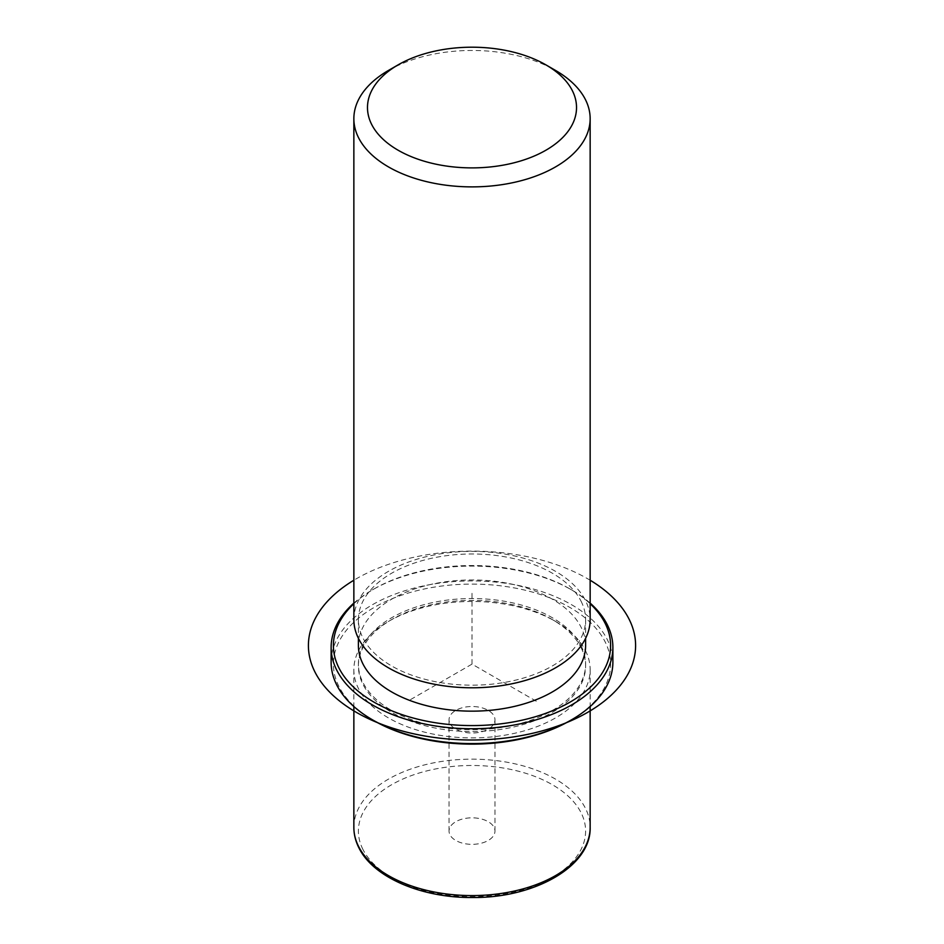 <?xml version="1.0" encoding="UTF-8"?>
<svg xmlns="http://www.w3.org/2000/svg" width="944" height="944" viewBox="0 0 944 944"><rect width="100%" height="100%" fill="white"/><g stroke="black" fill="none" stroke-linecap="round" stroke-linejoin="round"><path stroke-width="0.71" stroke-dasharray="4.72 3.54" d="M478.466 707.044A22.963 13.251 0 0 0 449.049 719.765A22.963 13.251 0 0 0 465.545 732.485A22.963 13.251 0 0 0 494.963 719.765A22.963 13.251 0 0 0 478.466 707.044M585.374 650.475A118.153 68.216 180 0 1 590.153 669.674A118.153 68.216 180 0 1 488.803 737.193A118.153 68.216 180 0 1 358.637 688.884A118.153 68.216 180 0 1 353.858 669.674A118.153 68.216 180 0 1 388.456 621.447A118.153 68.216 180 0 1 555.556 621.447A118.153 68.216 180 0 1 585.374 650.475M581.02 647.501A113.61 65.596 180 0 1 585.61 665.968A113.61 65.596 180 0 1 488.166 730.892A113.61 65.596 180 0 1 362.992 684.435A113.61 65.596 180 0 1 358.401 665.968A113.61 65.596 180 0 1 391.677 619.583A113.61 65.596 180 0 1 552.346 619.583A113.61 65.596 180 0 1 581.02 647.501M581.02 645.649A113.61 65.596 180 0 1 585.61 664.116A113.61 65.596 180 0 1 488.166 729.039A113.61 65.596 180 0 1 362.992 682.583A113.61 65.596 180 0 1 358.401 664.116A113.61 65.596 180 0 1 455.846 599.192A113.61 65.596 180 0 1 581.02 645.649M358.401 645.554A113.61 65.596 180 0 1 455.846 580.631A113.61 65.596 180 0 1 581.02 627.087A113.61 65.596 180 0 1 585.61 645.554M581.02 601.116A113.61 65.596 180 0 1 585.61 619.583A113.61 65.596 180 0 1 488.166 684.506A113.61 65.596 180 0 1 362.992 638.05A113.61 65.596 180 0 1 358.401 619.583A113.61 65.596 180 0 1 455.846 554.659A113.61 65.596 180 0 1 581.02 601.116M353.858 619.583A118.153 68.216 180 0 1 455.209 552.063A118.153 68.216 180 0 1 585.374 600.384A118.153 68.216 180 0 1 590.153 619.583M388.456 70.446A118.153 68.216 180 0 1 555.556 70.446M478.466 818.365A22.963 13.251 0 0 0 449.049 831.086A22.963 13.251 0 0 0 465.545 843.806A22.963 13.251 0 0 0 494.963 831.086A22.963 13.251 0 0 0 478.466 818.365M374.001 720.697A138.603 80.016 180 0 1 339.014 686.642A138.603 80.016 180 0 1 432.989 587.333A138.603 80.016 180 0 1 604.998 641.578A138.603 80.016 180 0 1 570.011 720.697M331.132 662.251A140.88 81.337 180 0 1 451.975 581.752A140.88 81.337 180 0 1 607.181 639.359A140.88 81.337 180 0 1 612.88 662.251M353.858 603.723A138.603 80.016 180 0 1 374.001 588.973A138.603 80.016 180 0 1 570.011 588.973A138.603 80.016 180 0 1 590.153 603.723M353.858 603.122A140.88 81.337 180 0 1 372.396 589.906A140.88 81.337 180 0 1 571.616 589.906A140.88 81.337 180 0 1 590.153 603.122M536.275 701.215L472.012 664.116L407.737 701.215M472.012 664.116L472.012 589.906M590.153 580.23A163.595 94.447 0 0 0 587.687 578.778A163.595 94.447 0 0 0 353.858 580.23M362.992 849.553A113.61 65.596 180 0 1 440.022 768.145A113.61 65.596 180 0 1 581.02 812.619A113.61 65.596 180 0 1 503.99 894.015A113.61 65.596 180 0 1 362.992 849.553M353.858 827.369A118.153 68.216 180 0 1 455.209 759.849A118.153 68.216 180 0 1 585.374 808.17A118.153 68.216 180 0 1 590.153 827.369M391.677 619.583L388.456 621.447M552.346 619.583L555.556 621.447M585.61 664.116L585.61 665.968M358.401 664.116L358.401 665.968M585.61 619.583L585.61 638.321M358.401 619.583L358.401 638.321M449.049 831.086L449.049 719.765M494.963 831.086L494.963 719.765M590.153 669.674L590.153 706.549M353.858 669.674L353.858 706.549M374.001 588.973L372.396 589.906M570.011 588.973L571.616 589.906"/><path stroke-width="1.42" d="M585.61 638.321L585.61 645.554A113.61 65.596 180 0 1 488.166 710.49A113.61 65.596 180 0 1 362.992 664.021A113.61 65.596 180 0 1 358.401 645.554L358.401 638.321M545.915 64.876L555.556 70.446A118.153 68.216 180 0 1 585.374 99.474A118.153 68.216 180 0 1 590.153 118.673L590.153 619.583A118.153 68.216 180 0 1 488.803 687.102A118.153 68.216 180 0 1 358.637 638.793A118.153 68.216 180 0 1 353.858 619.583L353.858 118.673A118.153 68.216 180 0 1 388.456 70.446L398.097 64.876A104.524 60.345 180 0 1 545.915 64.876A104.524 60.345 180 0 1 572.3 90.553A104.524 60.345 180 0 1 501.429 165.448A104.524 60.345 180 0 1 371.712 124.537A104.524 60.345 180 0 1 398.097 64.876M590.153 118.673A118.153 68.216 180 0 1 488.803 186.192A118.153 68.216 180 0 1 358.637 137.883A118.153 68.216 180 0 1 353.858 118.673M590.153 603.122A140.88 81.337 180 0 1 607.181 624.515A140.88 81.337 180 0 1 612.88 647.419L612.88 662.251A140.88 81.337 180 0 1 571.616 719.765L570.011 720.697A138.603 80.016 180 0 1 374.001 720.697L372.396 719.765A140.88 81.337 180 0 1 336.831 685.155A140.88 81.337 180 0 1 331.132 662.251L331.132 647.419A140.88 81.337 180 0 1 353.858 603.122M571.616 719.765A140.88 81.337 180 0 1 372.396 719.765M590.153 603.723A138.603 80.016 180 0 1 604.998 623.028A138.603 80.016 180 0 1 511.023 722.349A138.603 80.016 180 0 1 339.014 668.092A138.603 80.016 180 0 1 353.858 603.723M612.88 647.419A140.88 81.337 180 0 1 492.036 727.918A140.88 81.337 180 0 1 336.831 670.311A140.88 81.337 180 0 1 331.132 647.419M353.858 580.23A163.595 94.447 0 0 0 356.325 712.342A163.595 94.447 0 0 0 586.425 713.062A163.595 94.447 0 0 0 590.153 580.23M590.153 706.549L590.153 827.369A118.153 68.216 180 0 1 488.803 894.888A118.153 68.216 180 0 1 358.637 846.579A118.153 68.216 180 0 1 353.858 827.369L353.858 706.549M590.153 827.369C591.215 866.321 534.623 898.145 472.46 897.508C421.803 897.968 373.376 877.531 358.944 847.901C355.569 841.257 353.87 834.413 353.858 827.369"/></g></svg>
